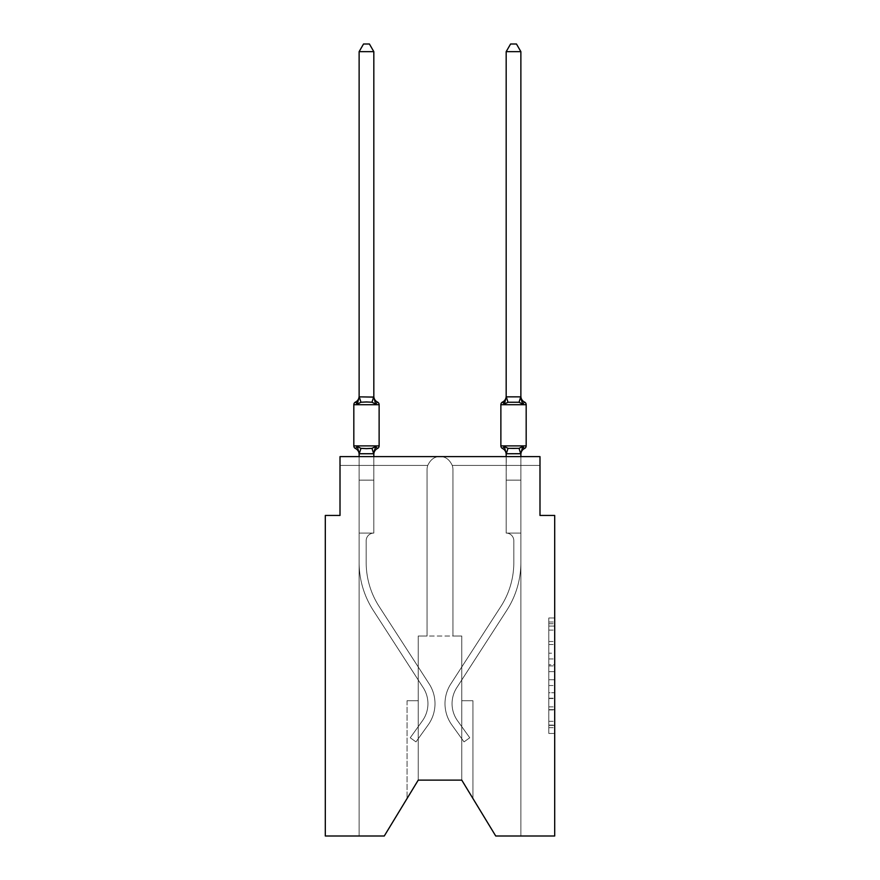 <?xml version="1.0" encoding="UTF-8"?>
<svg xmlns="http://www.w3.org/2000/svg" width="880" height="880" viewBox="0 0 880 880"><rect width="100%" height="100%" fill="white"/><g stroke="black" fill="none" stroke-linecap="round" stroke-linejoin="round"><path stroke-width="0.66" stroke-dasharray="4.4 3.3" d="M548.812 653.202L548.812 671.671L554.697 671.671L554.697 727.683L554.697 623.755L554.697 671.671L548.812 671.671L548.812 622.028L548.812 733.458L548.812 617.98L548.812 725.373L554.697 725.373L548.812 725.373L554.697 725.373L548.812 725.373L548.812 706.893L548.812 733.458L554.697 733.458L554.697 617.98L554.697 725.076L554.697 679.756L548.812 679.756L554.697 679.756L554.697 706.893L554.697 626.065L548.812 626.065L554.697 626.065L554.697 733.458L554.697 623.755L554.697 733.458L548.812 733.458L548.812 617.98L554.697 617.98L554.697 623.755L554.697 617.98L554.697 623.755L554.697 617.98L554.697 622.028L554.697 617.98L548.812 617.98L548.812 626.065L554.697 626.065L548.812 626.065L548.812 653.202L554.697 653.202M554.697 664.752L554.697 658.977L554.697 664.752L548.812 664.752L548.812 641.509L548.812 709.929L548.812 692.747L554.697 692.747L548.812 692.747L548.812 733.458L554.697 733.458L548.812 733.458L554.697 733.458L548.812 733.458L548.812 617.98L554.697 617.98L548.812 617.98L554.697 617.98L548.812 617.98L548.812 664.752L554.697 664.752M520.872 456.621L520.872 480.139L506.176 480.139L506.176 533.082L506.176 480.139L506.176 533.082L506.176 480.139L506.176 533.082L506.176 480.139L506.176 533.082L506.176 480.139L520.872 480.139L520.872 533.082L506.176 533.082L506.176 480.139L520.872 480.139L520.872 533.082L506.176 533.082L520.872 533.082L506.176 533.082L520.872 533.082L520.872 480.139L520.872 533.082L506.176 533.082L520.872 533.082L520.872 480.139L520.872 533.082L506.176 533.082L520.872 533.082L506.176 533.082L520.872 533.082L520.872 480.139L520.872 533.082L506.176 533.082L520.872 533.082L520.872 480.139L520.872 533.082L506.176 533.082L520.872 533.082L506.176 533.082L520.872 533.082L520.872 480.139L520.872 533.082L506.176 533.082L520.872 533.082L506.176 533.082L520.872 533.082L506.176 533.082L520.872 533.082L520.872 836L495.726 836L461.758 780.12L461.758 636.02L461.758 780.12L495.726 836L520.872 836L520.872 533.082L520.872 836L495.726 836L461.758 780.12L461.758 636.02L461.758 780.12L495.726 836L520.872 836L520.872 533.082L520.872 836L495.726 836L461.758 780.12L461.758 636.02L461.758 780.12L495.726 836L520.872 836L520.872 533.082L520.872 836L495.726 836L461.758 780.12L461.758 636.02L461.758 780.12L495.726 836L520.872 836L520.872 533.082L520.872 836L495.726 836L461.758 780.12L461.758 636.02L418.242 636.02L427.064 636.02L427.064 469.557A12.936 12.936 0 0 1 427.735 465.443L340.01 465.443L340.01 456.621L340.01 515.438L325.303 515.438L325.303 836L384.274 836L359.128 836L384.274 836L418.242 780.12L418.242 636.02L418.242 780.12L384.274 836L359.128 836L384.274 836L418.242 780.12L418.242 636.02L418.242 780.12L384.274 836L359.128 836L359.128 562.496A88.231 88.231 0 0 0 373.263 610.39L423.225 687.687A29.414 29.414 0 0 1 422.422 720.808L410.245 737.77L415.976 741.884L428.153 724.933A36.465 36.465 0 0 0 429.154 683.859L379.181 606.562A81.169 81.169 0 0 1 366.179 562.496L366.179 540.727L366.179 562.496A81.169 81.169 0 0 0 379.181 606.562L429.154 683.859A36.465 36.465 0 0 1 428.153 724.933L415.976 741.884L410.245 737.77L422.422 720.808A29.414 29.414 0 0 0 423.225 687.687L373.263 610.39A88.231 88.231 0 0 1 359.128 562.496L359.128 480.139L373.824 480.139L373.824 533.082A7.645 7.645 0 0 0 366.179 540.727L366.179 562.496A81.169 81.169 0 0 0 379.181 606.562L429.154 683.859A36.465 36.465 0 0 1 428.153 724.933L415.976 741.884L410.245 737.77L422.422 720.808A29.414 29.414 0 0 0 423.225 687.687L373.263 610.39A88.231 88.231 0 0 1 359.128 562.496L359.128 480.139L373.824 480.139L373.824 533.082A7.645 7.645 0 0 0 366.179 540.727L366.179 562.496A81.169 81.169 0 0 0 379.181 606.562L429.154 683.859A36.465 36.465 0 0 1 428.153 724.933L415.976 741.884L410.245 737.77L422.422 720.808A29.414 29.414 0 0 0 423.225 687.687L373.263 610.39A88.231 88.231 0 0 1 359.128 562.496L359.128 533.082L373.824 533.082L373.824 480.139L359.128 480.139L373.824 480.139L359.128 480.139L373.824 480.139L373.824 533.082A7.645 7.645 0 0 0 366.179 540.727L366.179 562.496A81.169 81.169 0 0 0 379.181 606.562L429.154 683.859A36.465 36.465 0 0 1 428.153 724.933L415.976 741.884L410.245 737.77L422.422 720.808A29.414 29.414 0 0 0 423.225 687.687L373.263 610.39A88.231 88.231 0 0 1 359.128 562.496L359.128 533.082L373.824 533.082A7.645 7.645 0 0 0 366.179 540.727L366.179 562.496A81.169 81.169 0 0 0 379.181 606.562L429.154 683.859A36.465 36.465 0 0 1 428.153 724.933L415.976 741.884L410.245 737.77L422.422 720.808A29.414 29.414 0 0 0 423.225 687.687L373.263 610.39A88.231 88.231 0 0 1 359.128 562.496L359.128 480.139L373.824 480.139L373.824 533.082A7.645 7.645 0 0 0 366.179 540.727L366.179 562.496A81.169 81.169 0 0 0 379.181 606.562L429.154 683.859A36.465 36.465 0 0 1 428.153 724.933L415.976 741.884L410.245 737.77L422.422 720.808A29.414 29.414 0 0 0 423.225 687.687L373.263 610.39A88.231 88.231 0 0 1 359.128 562.496L359.128 480.139L373.824 480.139L373.824 533.082A7.645 7.645 0 0 0 366.179 540.727L366.179 562.496A81.169 81.169 0 0 0 379.181 606.562L429.154 683.859A36.465 36.465 0 0 1 428.153 724.933L415.976 741.884L410.245 737.77L422.422 720.808A29.414 29.414 0 0 0 423.225 687.687L373.263 610.39A88.231 88.231 0 0 1 359.128 562.496L359.128 533.082L373.824 533.082L373.824 480.139L359.128 480.139L373.824 480.139L359.128 480.139L373.824 480.139L373.824 533.082A7.645 7.645 0 0 0 366.179 540.727L366.179 562.496A81.169 81.169 0 0 0 379.181 606.562L429.154 683.859A36.465 36.465 0 0 1 428.153 724.933L415.976 741.884L410.245 737.77L422.422 720.808A29.414 29.414 0 0 0 423.225 687.687L373.263 610.39A88.231 88.231 0 0 1 359.128 562.496L359.128 533.082L373.824 533.082A7.645 7.645 0 0 0 366.179 540.727L366.179 562.496A81.169 81.169 0 0 0 379.181 606.562L429.154 683.859A36.465 36.465 0 0 1 428.153 724.933L415.976 741.884L410.245 737.77L422.422 720.808A29.414 29.414 0 0 0 423.225 687.687L373.263 610.39A88.231 88.231 0 0 1 359.128 562.496L359.128 480.139L373.824 480.139L373.824 533.082A7.645 7.645 0 0 0 366.179 540.727L366.179 562.496A81.169 81.169 0 0 0 379.181 606.562L429.154 683.859A36.465 36.465 0 0 1 428.153 724.933L415.976 741.884L410.245 737.77L422.422 720.808A29.414 29.414 0 0 0 423.225 687.687L373.263 610.39A88.231 88.231 0 0 1 359.128 562.496L359.128 480.139L373.824 480.139L373.824 533.082A7.645 7.645 0 0 0 366.179 540.727L366.179 562.496A81.169 81.169 0 0 0 379.181 606.562L429.154 683.859A36.465 36.465 0 0 1 428.153 724.933L415.976 741.884L410.245 737.77L422.422 720.808A29.414 29.414 0 0 0 423.225 687.687L373.263 610.39A88.231 88.231 0 0 1 359.128 562.496L359.128 533.082L373.824 533.082A7.645 7.645 0 0 0 366.179 540.727A7.645 7.645 0 0 1 373.824 533.082L373.824 480.139L359.128 480.139L373.824 480.139L373.824 533.082L359.128 533.082L373.824 533.082L359.128 533.082L373.824 533.082L359.128 533.082L373.824 533.082L359.128 533.082L373.824 533.082L359.128 533.082L373.824 533.082L359.128 533.082L373.824 533.082L359.128 533.082L373.824 533.082L359.128 533.082L373.824 533.082L359.128 533.082L373.824 533.082L359.128 533.082L373.824 533.082L359.128 533.082L373.824 533.082L359.128 533.082L373.824 533.082L359.128 533.082L373.824 533.082L359.128 533.082L373.824 533.082L359.128 533.082L373.824 533.082L359.128 533.082L373.824 533.082L359.128 533.082L373.824 533.082L359.128 533.082L373.824 533.082L359.128 533.082L373.824 533.082L373.824 465.443L373.824 533.082L373.824 465.443L373.824 533.082L373.824 465.443L373.824 533.082L373.824 465.443L373.824 533.082L373.824 465.443L373.824 533.082L373.824 465.443L373.824 533.082L373.824 465.443L373.824 533.082L373.824 465.443L373.824 533.082L373.824 465.443L373.824 533.082L359.128 533.082L359.128 836L384.274 836L418.242 780.12L418.242 636.02L427.064 636.02L427.064 469.557A12.936 12.936 0 0 1 427.735 465.443L373.824 465.443L373.824 533.082L359.128 533.082L359.128 836L384.274 836L418.242 780.12L418.242 636.02L427.064 636.02L427.064 469.557A12.936 12.936 0 0 1 427.735 465.443L373.824 465.443L373.824 533.082L373.824 465.443L359.128 465.443L427.735 465.443L359.128 465.443L373.824 465.443L373.824 533.082L359.128 533.082L359.128 836L384.274 836L418.242 780.12L418.242 636.02L427.064 636.02L427.064 469.557A12.936 12.936 0 0 1 427.735 465.443L359.128 465.443L427.735 465.443L359.128 465.443L373.824 465.443L373.824 533.082L359.128 533.082L359.128 836L384.274 836L418.242 780.12L418.242 636.02L427.064 636.02L427.064 469.557A12.936 12.936 0 0 1 427.735 465.443L340.01 465.443L427.735 465.443L340.01 465.443L340.01 456.621L340.01 465.443L427.735 465.443L340.01 465.443L427.735 465.443L340.01 465.443L427.735 465.443L340.01 465.443L340.01 456.621L340.01 465.443L340.01 456.621L340.01 465.443L340.01 456.621L340.01 465.443L340.01 456.621L340.01 465.443L427.735 465.443L373.824 465.443L373.824 533.082L359.128 533.082L359.128 836L384.274 836L418.242 780.12L418.242 636.02L418.242 780.12L418.242 636.02L418.242 780.12L418.242 700.711L418.242 780.12L407.066 798.501L418.242 780.12L418.242 700.711L418.242 780.12L407.066 798.501L418.242 780.12L418.242 700.711L418.242 780.12L407.066 798.501L418.242 780.12L418.242 700.711L418.242 780.12L407.066 798.501L418.242 780.12L418.242 700.711L407.066 700.711L418.242 700.711L407.066 700.711L418.242 700.711L407.066 700.711L418.242 700.711L407.066 700.711L418.242 700.711L407.066 700.711L418.242 700.711L418.242 780.12L407.066 798.501L418.242 780.12L418.242 636.02L461.758 636.02L452.936 636.02L452.936 469.557A12.936 12.936 0 0 0 452.265 465.443A12.936 12.936 0 0 1 452.936 469.557L452.936 636.02L461.758 636.02L452.936 636.02L461.758 636.02L452.936 636.02L461.758 636.02L452.936 636.02L461.758 636.02L452.936 636.02L452.936 469.557L452.936 636.02L452.936 469.557L452.936 636.02L452.936 469.557L452.936 636.02L461.758 636.02L461.758 780.12L495.726 836L520.872 836L520.872 533.082L506.176 533.082A7.645 7.645 0 0 1 513.821 540.727L513.821 562.496A81.169 81.169 0 0 1 500.819 606.562L450.846 683.859A36.465 36.465 0 0 0 451.847 724.933L464.024 741.884L469.755 737.77L457.578 720.808A29.414 29.414 0 0 1 456.775 687.687L506.737 610.39A88.231 88.231 0 0 0 520.872 562.496L520.872 533.082L506.176 533.082A7.645 7.645 0 0 1 513.821 540.727L513.821 562.496A81.169 81.169 0 0 1 500.819 606.562L450.846 683.859A36.465 36.465 0 0 0 451.847 724.933L464.024 741.884L469.755 737.77L457.578 720.808A29.414 29.414 0 0 1 456.775 687.687L506.737 610.39A88.231 88.231 0 0 0 520.872 562.496L520.872 533.082L506.176 533.082A7.645 7.645 0 0 1 513.821 540.727L513.821 562.496A81.169 81.169 0 0 1 500.819 606.562L450.846 683.859A36.465 36.465 0 0 0 451.847 724.933L464.024 741.884L469.755 737.77L457.578 720.808A29.414 29.414 0 0 1 456.775 687.687L506.737 610.39A88.231 88.231 0 0 0 520.872 562.496L520.872 533.082L506.176 533.082A7.645 7.645 0 0 1 513.821 540.727L513.821 562.496A81.169 81.169 0 0 1 500.819 606.562L450.846 683.859A36.465 36.465 0 0 0 451.847 724.933L464.024 741.884L469.755 737.77L457.578 720.808A29.414 29.414 0 0 1 456.775 687.687L506.737 610.39A88.231 88.231 0 0 0 520.872 562.496L520.872 533.082L506.176 533.082A7.645 7.645 0 0 1 513.821 540.727L513.821 562.496A81.169 81.169 0 0 1 500.819 606.562L450.846 683.859A36.465 36.465 0 0 0 451.847 724.933L464.024 741.884L469.755 737.77L457.578 720.808A29.414 29.414 0 0 1 456.775 687.687L506.737 610.39A88.231 88.231 0 0 0 520.872 562.496L520.872 533.082L506.176 533.082A7.645 7.645 0 0 1 513.821 540.727L513.821 562.496A81.169 81.169 0 0 1 500.819 606.562L450.846 683.859A36.465 36.465 0 0 0 451.847 724.933L464.024 741.884L469.755 737.77L457.578 720.808A29.414 29.414 0 0 1 456.775 687.687L506.737 610.39A88.231 88.231 0 0 0 520.872 562.496L520.872 533.082L506.176 533.082A7.645 7.645 0 0 1 513.821 540.727L513.821 562.496A81.169 81.169 0 0 1 500.819 606.562L450.846 683.859A36.465 36.465 0 0 0 451.847 724.933L464.024 741.884L469.755 737.77L457.578 720.808A29.414 29.414 0 0 1 456.775 687.687L506.737 610.39A88.231 88.231 0 0 0 520.872 562.496L520.872 533.082L506.176 533.082A7.645 7.645 0 0 1 513.821 540.727L513.821 562.496A81.169 81.169 0 0 1 500.819 606.562L450.846 683.859A36.465 36.465 0 0 0 451.847 724.933L464.024 741.884L469.755 737.77L457.578 720.808A29.414 29.414 0 0 1 456.775 687.687L506.737 610.39A88.231 88.231 0 0 0 520.872 562.496L520.872 533.082L506.176 533.082A7.645 7.645 0 0 1 513.821 540.727L513.821 562.496A81.169 81.169 0 0 1 500.819 606.562L450.846 683.859A36.465 36.465 0 0 0 451.847 724.933L464.024 741.884L469.755 737.77L457.578 720.808A29.414 29.414 0 0 1 456.775 687.687L506.737 610.39A88.231 88.231 0 0 0 520.872 562.496L520.872 533.082L506.176 533.082A7.645 7.645 0 0 1 513.821 540.727L513.821 562.496A81.169 81.169 0 0 1 500.819 606.562L450.846 683.859A36.465 36.465 0 0 0 451.847 724.933L464.024 741.884L469.755 737.77L457.578 720.808A29.414 29.414 0 0 1 456.775 687.687L506.737 610.39A88.231 88.231 0 0 0 520.872 562.496L520.872 533.082L506.176 533.082A7.645 7.645 0 0 1 513.821 540.727L513.821 562.496A81.169 81.169 0 0 1 500.819 606.562L450.846 683.859A36.465 36.465 0 0 0 451.847 724.933L464.024 741.884L469.755 737.77L457.578 720.808A29.414 29.414 0 0 1 456.775 687.687L506.737 610.39A88.231 88.231 0 0 0 520.872 562.496L520.872 533.082L506.176 533.082A7.645 7.645 0 0 1 513.821 540.727L513.821 562.496A81.169 81.169 0 0 1 500.819 606.562L450.846 683.859A36.465 36.465 0 0 0 451.847 724.933L464.024 741.884L469.755 737.77L457.578 720.808A29.414 29.414 0 0 1 456.775 687.687L506.737 610.39A88.231 88.231 0 0 0 520.872 562.496L520.872 836L495.726 836L554.697 836L554.697 515.438L539.99 515.438L539.99 456.621L539.99 465.443L539.99 456.621L539.99 465.443L539.99 456.621L539.99 465.443L539.99 456.621L539.99 465.443L539.99 456.621L539.99 465.443L539.99 456.621L539.99 465.443L539.99 456.621L440 456.621C434.687 456.445 430.606 459.393 427.735 465.443C430.595 459.393 434.687 456.445 440 456.621L539.99 456.621L340.01 456.621L340.01 465.443L427.735 465.443C430.595 459.393 434.687 456.445 440 456.621C445.313 456.445 449.394 459.393 452.265 465.443L539.99 465.443L452.265 465.443A12.936 12.936 0 0 1 452.936 469.557L452.936 636.02L461.758 636.02L461.758 780.12L472.934 798.501L461.758 780.12L472.934 798.501L461.758 780.12L472.934 798.501L461.758 780.12L472.934 798.501L461.758 780.12L472.934 798.501L461.758 780.12L418.242 780.12L384.274 836L359.128 836L384.274 836L418.242 780.12L418.242 636.02L427.064 636.02L427.064 469.557A12.936 12.936 0 0 1 427.735 465.443C430.595 459.393 434.687 456.445 440 456.621C445.313 456.445 449.394 459.393 452.265 465.443L539.99 465.443L452.265 465.443A12.936 12.936 0 0 1 452.936 469.557A12.936 12.936 0 0 0 452.265 465.443L539.99 465.443L452.265 465.443A12.936 12.936 0 0 1 452.936 469.557L452.936 636.02L461.758 636.02L461.758 780.12L495.726 836L520.872 836L520.872 533.082L506.176 533.082L506.176 465.443L520.872 465.443L452.265 465.443L539.99 465.443L452.265 465.443A12.936 12.936 0 0 1 452.936 469.557A12.936 12.936 0 0 0 452.265 465.443L539.99 465.443L452.265 465.443A12.936 12.936 0 0 1 452.936 469.557L452.936 636.02L452.936 469.557A12.936 12.936 0 0 0 452.265 465.443L539.99 465.443L452.265 465.443L506.176 465.443L506.176 533.082L506.176 465.443L506.176 533.082L506.176 465.443L506.176 533.082L506.176 465.443L506.176 533.082L506.176 465.443L506.176 533.082L506.176 465.443L506.176 533.082L506.176 465.443L506.176 533.082L506.176 465.443L506.176 533.082L506.176 465.443L506.176 533.082L506.176 465.443L506.176 533.082L506.176 465.443L506.176 533.082L506.176 465.443L506.176 533.082L520.872 533.082L506.176 533.082L506.176 453.739L520.872 453.475L520.872 454.344L520.872 453.475L506.176 453.739L520.872 453.739L522.709 446.457L519.035 448.349L508.013 448.349L519.035 448.349L522.709 446.457L520.872 454.344A6.468 6.468 0 0 1 524.513 448.525A2.937 2.937 0 0 0 526.174 445.885A2.937 2.937 0 0 1 524.513 448.525A2.937 2.937 0 0 0 526.174 445.885A2.937 2.937 0 0 1 524.513 448.525A2.937 2.937 0 0 0 526.174 445.885A2.937 2.937 0 0 1 524.513 448.525A2.937 2.937 0 0 0 526.174 445.885A2.937 2.937 0 0 1 524.513 448.525A2.937 2.937 0 0 0 526.174 445.885A2.937 2.937 0 0 1 524.513 448.525A2.937 2.937 0 0 0 526.174 445.885L500.874 445.885A2.937 2.937 0 0 0 502.535 448.525A2.937 2.937 0 0 1 500.874 445.885A2.937 2.937 0 0 0 502.535 448.525L504.328 446.457L508.013 448.349L504.328 446.457L506.286 453.783L506.176 480.139L520.872 480.139L520.872 453.739L506.286 453.783L520.872 453.739L506.286 453.783L520.872 453.739L522.709 446.457L519.035 448.349L508.013 448.349L519.035 448.349L522.709 446.457L520.872 454.344A6.468 6.468 0 0 1 524.513 448.525A6.468 6.468 0 0 0 520.872 454.344L522.709 446.457L519.035 448.349L513.524 448.646L508.013 448.349L504.328 446.457L508.013 448.349L519.035 448.349L522.709 446.457L520.872 454.344A6.468 6.468 0 0 1 524.513 448.525A6.468 6.468 0 0 0 520.872 454.344L522.709 446.457L519.035 448.349L513.524 448.646L508.013 448.349L504.328 446.457L506.176 453.475L504.328 446.457L508.013 448.349L519.035 448.349L522.709 446.457L520.872 454.344A6.468 6.468 0 0 1 524.513 448.525A6.468 6.468 0 0 0 520.872 454.344L520.872 480.139L506.176 480.139L520.872 480.139L506.176 480.139L506.176 453.475L504.328 446.457L506.176 453.475L506.176 480.139L520.872 480.139L520.872 453.739L520.872 480.139L506.176 480.139L520.872 480.139L506.176 480.139L506.176 453.739L506.176 480.139L520.872 480.139L520.872 453.739L520.872 480.139L506.176 480.139L520.872 480.139L506.176 480.139L506.176 453.475L504.328 446.457L508.013 448.349L504.328 446.457L506.176 454.344L504.328 446.457L508.013 448.349L519.035 448.349L508.013 448.349L504.328 446.457L506.176 453.475L506.176 480.139L520.872 480.139L520.872 453.739L520.872 480.139L506.176 480.139L520.872 480.139L506.176 480.139L506.176 453.739L506.176 480.139L520.872 480.139L520.872 453.739L520.872 480.139L506.176 480.139L520.872 480.139L506.176 480.139L506.176 456.621M340.01 456.621L440 456.621C434.687 456.445 430.595 459.393 427.735 465.443C430.595 459.393 434.687 456.445 440 456.621C434.687 456.445 430.595 459.393 427.735 465.443C430.595 459.393 434.687 456.445 440 456.621C434.687 456.445 430.595 459.393 427.735 465.443C430.595 459.393 434.687 456.445 440 456.621C434.687 456.445 430.595 459.393 427.735 465.443C430.595 459.393 434.687 456.445 440 456.621L340.01 456.621L440 456.621C445.313 456.445 449.394 459.393 452.265 465.443C449.405 459.393 445.313 456.445 440 456.621C445.313 456.445 449.394 459.393 452.265 465.443A12.936 12.936 0 0 1 452.936 469.557A12.936 12.936 0 0 0 452.265 465.443C449.394 459.393 445.313 456.445 440 456.621C445.313 456.445 449.394 459.393 452.265 465.443C449.394 459.393 445.313 456.445 440 456.621C445.313 456.445 449.394 459.393 452.265 465.443C449.394 459.393 445.313 456.445 440 456.621C445.313 456.445 449.394 459.393 452.265 465.443C449.394 459.393 445.313 456.445 440 456.621L539.99 456.621M495.726 836L461.758 780.12L461.758 700.711L461.758 780.12L461.758 700.711L461.758 780.12L461.758 700.711L461.758 780.12L461.758 700.711L461.758 780.12L461.758 700.711L461.758 780.12L495.726 836M427.735 465.443A12.936 12.936 0 0 0 427.064 469.557L427.064 636.02L418.242 636.02L427.064 636.02L427.064 469.557L427.064 636.02L418.242 636.02L427.064 636.02L427.064 469.557L427.064 636.02L418.242 636.02L427.064 636.02L427.064 469.557A12.936 12.936 0 0 1 427.735 465.443A12.936 12.936 0 0 0 427.064 469.557A12.936 12.936 0 0 1 427.735 465.443A12.936 12.936 0 0 0 427.064 469.557A12.936 12.936 0 0 1 427.735 465.443M418.242 780.12L384.274 836L418.242 780.12L461.758 780.12L461.758 636.02L461.758 780.12M373.824 456.621L373.824 480.139L359.128 480.139L359.128 533.082L359.128 453.475L357.291 446.457L360.965 448.349L366.476 448.646L371.987 448.349L375.672 446.457L374.517 450.01L375.672 446.457L371.987 448.349L360.965 448.349L357.291 446.457L359.128 454.344L357.291 446.457L360.965 448.349L366.476 448.646L371.987 448.349L375.672 446.457L371.987 448.349L360.965 448.349L357.291 446.457L360.965 448.349L366.476 448.646L371.987 448.349L375.672 446.457L374.517 450.01L375.672 446.457L371.987 448.349L375.672 446.457L371.987 448.349L373.714 453.783L359.238 453.783L373.824 453.739L373.824 480.139L359.128 480.139L359.128 453.739L373.824 453.739L373.824 480.139L359.128 480.139L359.128 533.082L359.128 453.739L373.824 453.739L373.824 480.139L359.128 480.139L373.824 480.139L373.824 453.739L373.824 480.139L373.824 453.739L373.824 480.139L373.824 453.739L373.824 480.139L373.824 453.739L373.824 480.139L359.128 480.139L373.824 480.139L359.128 480.139L359.128 533.082L359.128 453.739L373.824 453.739L373.824 454.344L373.824 453.475L359.128 453.475L359.128 454.344L359.128 453.475L373.824 453.475L373.824 454.344L373.824 453.475L359.128 453.739L357.291 446.457L360.965 448.349L371.987 448.349L360.965 448.349L357.291 446.457L359.128 454.344A6.468 6.468 0 0 0 355.487 448.525A2.937 2.937 0 0 1 353.826 445.885L379.126 445.885A2.937 2.937 0 0 1 377.465 448.525A2.937 2.937 0 0 0 379.126 445.885A2.937 2.937 0 0 1 377.465 448.525A6.468 6.468 0 0 0 373.824 454.344L373.824 453.475L373.824 454.344L373.824 453.475L373.824 454.344L373.824 453.475L373.824 454.344L373.824 453.475L359.238 453.783L373.824 453.475L373.824 454.344A6.468 6.468 0 0 1 377.465 448.525A2.937 2.937 0 0 0 379.126 445.885A2.937 2.937 0 0 1 377.465 448.525A6.468 6.468 0 0 0 373.824 454.344A6.468 6.468 0 0 1 377.465 448.525A2.937 2.937 0 0 0 379.126 445.885A2.937 2.937 0 0 1 377.465 448.525A6.468 6.468 0 0 0 373.824 454.344A6.468 6.468 0 0 1 377.465 448.525A2.937 2.937 0 0 0 379.126 445.885A2.937 2.937 0 0 1 377.465 448.525A6.468 6.468 0 0 0 373.824 454.344A6.468 6.468 0 0 1 377.465 448.525A2.937 2.937 0 0 0 379.126 445.885A2.937 2.937 0 0 1 377.465 448.525A6.468 6.468 0 0 0 373.824 454.344A6.468 6.468 0 0 1 377.465 448.525A6.468 6.468 0 0 0 373.824 454.344M407.066 700.711L407.066 798.501L407.066 700.711M472.934 700.711L461.758 700.711L472.934 700.711L472.934 798.501L472.934 700.711L461.758 700.711L472.934 700.711L472.934 798.501L472.934 700.711L461.758 700.711L472.934 700.711L472.934 798.501L472.934 700.711L461.758 700.711L472.934 700.711L472.934 798.501L472.934 700.711L461.758 700.711L472.934 700.711L472.934 798.501L472.934 700.711M548.812 671.671L554.697 671.671L548.812 671.671M548.812 622.028L548.812 617.98L548.812 622.028L554.697 622.028L548.812 622.028M548.812 709.632L548.812 685.531L548.812 709.632L554.697 709.632L548.812 709.632M548.812 685.531L548.812 679.756L554.697 679.756L548.812 679.756L548.812 685.531L554.697 685.531L548.812 685.531M548.812 641.509L548.812 626.065L548.812 641.509L554.697 641.509L548.812 641.509M548.812 617.98L554.697 617.98L548.812 617.98L548.812 623.755L548.812 617.98L554.697 617.98M548.812 733.458L554.697 733.458L548.812 733.458L548.812 727.683L548.812 733.458M366.476 401.951L360.965 402.237L357.291 404.129L360.965 402.237L371.987 402.237L375.672 404.129L371.987 402.237L366.476 401.951L360.965 402.237L357.291 404.129L359.128 396.242L359.128 397.111L373.714 396.814L359.128 397.111L359.128 396.242L359.128 397.111L373.824 396.847L359.128 397.111L359.128 396.242L359.128 397.111L373.824 396.847L359.128 397.111L359.128 396.242L359.128 397.111L373.824 396.847L359.128 397.111L359.128 396.242L359.128 397.111L373.824 396.847L359.128 397.111L359.128 396.242L357.291 404.129L360.965 402.237L371.987 402.237L375.672 404.129L371.987 402.237L366.476 401.951L360.965 402.237L357.291 404.129L359.128 397.111L357.291 404.129L360.965 402.237L371.987 402.237L375.672 404.129L371.987 402.237L366.476 401.951L360.965 402.237L357.291 404.129L359.128 397.111L357.291 404.129L360.965 402.237L371.987 402.237L375.672 404.129L371.987 402.237L366.476 401.951L360.965 402.237L357.291 404.129L359.128 397.111L357.291 404.129L360.965 402.237L371.987 402.237L375.672 404.129L371.987 402.237L366.476 401.951M373.824 396.242A6.468 6.468 0 0 0 377.465 402.061A6.468 6.468 0 0 1 373.824 396.242A6.468 6.468 0 0 0 377.465 402.061A2.937 2.937 0 0 1 379.126 404.712A2.937 2.937 0 0 0 377.465 402.061A6.468 6.468 0 0 1 373.824 396.242A6.468 6.468 0 0 0 377.465 402.061A2.937 2.937 0 0 1 379.126 404.712A2.937 2.937 0 0 0 377.465 402.061A6.468 6.468 0 0 1 373.824 396.242A6.468 6.468 0 0 0 377.465 402.061A2.937 2.937 0 0 1 379.126 404.712A2.937 2.937 0 0 0 377.465 402.061A6.468 6.468 0 0 1 373.824 396.242A6.468 6.468 0 0 0 377.465 402.061A2.937 2.937 0 0 1 379.126 404.712A2.937 2.937 0 0 0 377.465 402.061A6.468 6.468 0 0 1 373.824 396.242L373.824 397.111L373.824 396.242A6.468 6.468 0 0 0 377.465 402.061A2.937 2.937 0 0 1 379.126 404.712A2.937 2.937 0 0 0 377.465 402.061A2.937 2.937 0 0 1 379.126 404.712L353.826 404.712L366.476 404.712L353.826 404.712L353.826 445.885L379.126 445.885L353.826 445.885L379.126 445.885L353.826 445.885L353.826 404.712L353.826 445.885L353.826 404.712L353.826 445.885L353.826 404.712L353.826 445.885L353.826 404.712L353.826 445.885L353.826 404.712L353.826 445.885L379.126 445.885L353.826 445.885M379.126 404.712L353.826 404.712L379.126 404.712L353.826 404.712L379.126 404.712L353.826 404.712L379.126 404.712L353.826 404.712L379.126 404.712L379.126 445.885L366.476 445.885L379.126 445.885L379.126 404.712L379.126 445.885M359.128 396.847L359.128 51.645L363.539 44L359.128 51.645L373.824 51.645L369.413 44L373.824 51.645L359.128 51.645L359.128 396.847L359.128 51.645L363.539 44L369.413 44L373.824 51.645L369.413 44L363.539 44L359.128 51.645L359.128 396.847L359.128 51.645L363.539 44L359.128 51.645L373.824 51.645L369.413 44L373.824 51.645L359.128 51.645L359.128 396.847L359.128 51.645L363.539 44L369.413 44L373.824 51.645L359.128 51.645L363.539 44L369.413 44L363.539 44L369.413 44L373.824 51.645L373.824 396.847L359.128 396.847L357.291 404.129L359.128 397.111L357.291 404.129L360.965 402.237L371.987 402.237L375.672 404.129L377.465 402.061L375.672 404.129L373.824 397.111L373.824 51.645L359.128 51.645L359.128 396.847L359.128 51.645L373.824 51.645L373.824 396.847L373.824 51.645L359.128 51.645L363.539 44L369.413 44L363.539 44L369.413 44L373.824 51.645L373.824 397.111L375.672 404.129L373.824 397.111L375.672 404.129L377.465 402.061L375.672 404.129L373.824 397.111L373.824 51.645L359.128 51.645L363.539 44L369.413 44L373.824 51.645L373.824 396.847L373.824 51.645L359.128 51.645L359.128 396.847L359.128 51.645L373.824 51.645L373.824 397.111L375.672 404.129L373.824 397.111L375.672 404.129L377.465 402.061M359.128 454.344A6.468 6.468 0 0 0 355.487 448.525A6.468 6.468 0 0 1 359.128 454.344L357.291 446.457L360.965 448.349L366.476 448.646L371.987 448.349L375.672 446.457L371.987 448.349L360.965 448.349L357.291 446.457L359.128 454.344A6.468 6.468 0 0 0 355.487 448.525A6.468 6.468 0 0 1 359.128 454.344A6.468 6.468 0 0 0 355.487 448.525A6.468 6.468 0 0 1 359.128 454.344L359.128 453.475L359.128 454.344A6.468 6.468 0 0 0 355.487 448.525A6.468 6.468 0 0 1 359.128 454.344L359.128 480.139L359.128 453.739L359.128 480.139L359.128 453.739L359.128 480.139L359.128 453.739L360.965 448.349L357.291 446.457L359.128 454.344A6.468 6.468 0 0 0 355.487 448.525A6.468 6.468 0 0 1 359.128 454.344L359.128 456.621M373.714 453.783L371.987 448.349L360.965 448.349L359.238 453.783L373.714 453.783L371.987 448.349L373.714 453.783L371.987 448.349L373.714 453.783L371.987 448.349L373.714 453.783L371.987 448.349L373.714 453.783L371.987 448.349L375.672 446.457L373.824 453.739M355.487 402.061A6.468 6.468 0 0 0 359.128 396.242A6.468 6.468 0 0 1 355.487 402.061A6.468 6.468 0 0 0 359.128 396.242A6.468 6.468 0 0 1 355.487 402.061A6.468 6.468 0 0 0 359.128 396.242A6.468 6.468 0 0 1 355.487 402.061A6.468 6.468 0 0 0 359.128 396.242A6.468 6.468 0 0 1 355.487 402.061A6.468 6.468 0 0 0 359.128 396.242A6.468 6.468 0 0 1 355.487 402.061A6.468 6.468 0 0 0 359.128 396.242M513.524 401.951L519.035 402.237L522.709 404.129L519.035 402.237L508.013 402.237L504.328 404.129L508.013 402.237L513.524 401.951L519.035 402.237L522.709 404.129L520.872 396.242L520.872 397.111L506.176 397.111L506.176 396.242L506.176 397.111L520.872 397.111L520.872 396.242L520.872 397.111L506.176 396.847L504.328 404.129L508.013 402.237L504.328 404.129L508.013 402.237L513.524 401.951L519.035 402.237L508.013 402.237L504.328 404.129L508.013 402.237L513.524 401.951L519.035 402.237L522.709 404.129L519.035 402.237L508.013 402.237L504.328 404.129L508.013 402.237L513.524 401.951L519.035 402.237L522.709 404.129L520.872 396.242L520.872 397.111L520.872 396.242L520.872 397.111L520.872 396.242L520.872 397.111L506.286 396.814L520.872 397.111L520.872 396.242L520.872 397.111L506.176 396.847L520.872 396.847L522.709 404.129L519.035 402.237L508.013 402.237L504.328 404.129L508.013 402.237L513.524 401.951L519.035 402.237L522.709 404.129L519.035 402.237L508.013 402.237L513.524 401.951M520.872 454.344A6.468 6.468 0 0 1 524.513 448.525A6.468 6.468 0 0 0 520.872 454.344A6.468 6.468 0 0 1 524.513 448.525A6.468 6.468 0 0 0 520.872 454.344L522.709 446.457L520.872 454.344L522.709 446.457L519.035 448.349L522.709 446.457L519.035 448.349L513.524 448.646L508.013 448.349L504.328 446.457L502.535 448.525A2.937 2.937 0 0 1 500.874 445.885L500.874 404.712L500.874 445.885L500.874 404.712L500.874 445.885L500.874 404.712L500.874 445.885L500.874 404.712L500.874 445.885L500.874 404.712L500.874 445.885L500.874 404.712L526.174 404.712L500.874 404.712A2.937 2.937 0 0 1 502.535 402.061A6.468 6.468 0 0 0 506.176 396.242A6.468 6.468 0 0 1 502.535 402.061A2.937 2.937 0 0 0 500.874 404.712A2.937 2.937 0 0 1 502.535 402.061A6.468 6.468 0 0 0 506.176 396.242A6.468 6.468 0 0 1 502.535 402.061A2.937 2.937 0 0 0 500.874 404.712A2.937 2.937 0 0 1 502.535 402.061A6.468 6.468 0 0 0 506.176 396.242A6.468 6.468 0 0 1 502.535 402.061A2.937 2.937 0 0 0 500.874 404.712A2.937 2.937 0 0 1 502.535 402.061A6.468 6.468 0 0 0 506.176 396.242L506.176 51.645L506.176 397.111L506.176 51.645L506.176 397.111L506.176 51.645L506.176 397.111L506.176 51.645L506.176 396.847L506.176 51.645L510.587 44L506.176 51.645L510.587 44L516.461 44L520.872 51.645L520.872 396.847L520.872 51.645L516.461 44L520.872 51.645L506.176 51.645L510.587 44L506.176 51.645L520.872 51.645L520.872 396.847L520.872 51.645L516.461 44L510.587 44L506.176 51.645L510.587 44L516.461 44L520.872 51.645L520.872 396.847L520.872 51.645L520.872 396.847L520.872 51.645L520.872 396.847L520.872 51.645L506.176 51.645L520.872 51.645L516.461 44L510.587 44L506.176 51.645L520.872 51.645L516.461 44L510.587 44L516.461 44L510.587 44L506.176 51.645L520.872 51.645L506.176 51.645L520.872 51.645L516.461 44L510.587 44L506.176 51.645L520.872 51.645L516.461 44L510.587 44L516.461 44L510.587 44L506.176 51.645L520.872 51.645L506.176 51.645L506.176 396.242A6.468 6.468 0 0 1 502.535 402.061A2.937 2.937 0 0 0 500.874 404.712A2.937 2.937 0 0 1 502.535 402.061A2.937 2.937 0 0 0 500.874 404.712L526.174 404.712A2.937 2.937 0 0 0 524.513 402.061A2.937 2.937 0 0 1 526.174 404.712L526.174 445.885L500.874 445.885A2.937 2.937 0 0 0 502.535 448.525A6.468 6.468 0 0 1 506.176 454.344L504.328 446.457L506.176 454.344A6.468 6.468 0 0 0 502.535 448.525A2.937 2.937 0 0 1 500.874 445.885A2.937 2.937 0 0 0 502.535 448.525A2.937 2.937 0 0 1 500.874 445.885A2.937 2.937 0 0 0 502.535 448.525L504.328 446.457L502.535 448.525A6.468 6.468 0 0 1 506.176 454.344A6.468 6.468 0 0 0 502.535 448.525A2.937 2.937 0 0 1 500.874 445.885L526.174 445.885L500.874 445.885L526.174 445.885L500.874 445.885L526.174 445.885L526.174 404.712A2.937 2.937 0 0 0 524.513 402.061A6.468 6.468 0 0 1 520.872 396.242A6.468 6.468 0 0 0 524.513 402.061A6.468 6.468 0 0 1 520.872 396.242A6.468 6.468 0 0 0 524.513 402.061A6.468 6.468 0 0 1 520.872 396.242A6.468 6.468 0 0 0 524.513 402.061A2.937 2.937 0 0 1 526.174 404.712L526.174 445.885L526.174 404.712A2.937 2.937 0 0 0 524.513 402.061A2.937 2.937 0 0 1 526.174 404.712L526.174 445.885L526.174 404.712A2.937 2.937 0 0 0 524.513 402.061M373.824 51.645L373.824 397.111L375.672 404.129L373.824 397.111L373.824 51.645L369.413 44L363.539 44L359.128 51.645M506.176 397.111L504.328 404.129L506.176 397.111M506.286 396.814L520.872 396.847L506.176 396.847L508.013 402.237M522.709 404.129L520.872 397.111L522.709 404.129L519.035 402.237L522.709 404.129M502.535 448.525A6.468 6.468 0 0 1 506.176 454.344A6.468 6.468 0 0 0 502.535 448.525A2.937 2.937 0 0 1 500.874 445.885L513.524 445.885L500.874 445.885M506.176 396.242A6.468 6.468 0 0 1 502.535 402.061A6.468 6.468 0 0 0 506.176 396.242A6.468 6.468 0 0 1 502.535 402.061A2.937 2.937 0 0 0 500.874 404.712M520.872 51.645L516.461 44L520.872 51.645L520.872 396.847M371.987 448.349L360.965 448.349L357.291 446.457L359.128 453.739M373.824 397.111L375.672 404.129M526.174 404.712L526.174 445.885M506.176 51.645L506.176 396.847M506.176 453.475L506.176 533.082L506.176 480.139L520.872 480.139L520.872 453.739M548.812 706.893L554.697 706.893L548.812 706.893M548.812 698.236L554.697 698.236M548.812 644.545L554.697 644.545L548.812 644.545M548.812 623.755L554.697 623.755M548.812 727.683L554.697 727.683M548.812 721.325L554.697 721.325M548.812 630.102L554.697 630.102M548.812 665.907L554.697 665.907L548.812 665.907M548.812 698.522L554.697 698.522L548.812 698.522M548.812 709.929L554.697 709.929L548.812 709.929M548.812 658.977L554.697 658.977L548.812 658.977M359.238 396.814L360.965 402.237M373.714 396.814L371.987 402.237M519.035 448.349L520.762 453.783M508.013 448.349L506.286 453.783M520.762 396.814L519.035 402.237M360.965 448.349L359.238 453.783M548.812 725.076L554.697 725.076M548.812 725.373L554.697 725.373M548.812 626.065L554.697 626.065"/><path stroke-width="1.32" d="M461.758 780.12L495.726 836L554.697 836L554.697 515.438L539.99 515.438L539.99 456.621L340.01 456.621L340.01 515.438L325.303 515.438L325.303 836L384.274 836L418.242 780.12L461.758 780.12L418.242 780.12M373.824 454.344A6.468 6.468 0 0 1 377.465 448.525L375.672 446.457L373.714 453.783L359.238 453.783L357.291 446.457L355.487 448.525A2.937 2.937 0 0 1 353.826 445.885A2.937 2.937 0 0 0 355.487 448.525L357.291 446.457L355.487 448.525A2.937 2.937 0 0 1 353.826 445.885A2.937 2.937 0 0 0 355.487 448.525L357.291 446.457L355.487 448.525A2.937 2.937 0 0 1 353.826 445.885A2.937 2.937 0 0 0 355.487 448.525L357.291 446.457L355.487 448.525A2.937 2.937 0 0 1 353.826 445.885A2.937 2.937 0 0 0 355.487 448.525L357.291 446.457L355.487 448.525A2.937 2.937 0 0 1 353.826 445.885A2.937 2.937 0 0 0 355.487 448.525L357.291 446.457L360.965 448.349L366.476 448.646L371.987 448.349L375.672 446.457L377.465 448.525A2.937 2.937 0 0 0 379.126 445.885L379.126 404.712A2.937 2.937 0 0 0 377.465 402.061L375.672 404.129L377.465 402.061L375.672 404.129L377.465 402.061L375.672 404.129L377.465 402.061L375.672 404.129L371.987 402.237L366.476 401.951L360.965 402.237L357.291 404.129L355.487 402.061A2.937 2.937 0 0 0 353.826 404.712A2.937 2.937 0 0 1 355.487 402.061L356.323 402.468L355.487 402.061A2.937 2.937 0 0 0 353.826 404.712A2.937 2.937 0 0 1 355.487 402.061A2.937 2.937 0 0 0 353.826 404.712A2.937 2.937 0 0 1 355.487 402.061L356.323 402.468L355.487 402.061A2.937 2.937 0 0 0 353.826 404.712A2.937 2.937 0 0 1 355.487 402.061A2.937 2.937 0 0 0 353.826 404.712A2.937 2.937 0 0 1 355.487 402.061L356.323 402.468M373.824 51.645L359.128 51.645L363.539 44L369.413 44L373.824 51.645L373.824 397.111L375.672 404.129M373.824 453.475L374.517 450.01L373.824 453.475M520.872 456.621L520.872 453.739L506.176 453.739L504.328 446.457L502.535 448.525L504.328 446.457L502.535 448.525L504.328 446.457L508.013 448.349L519.035 448.349L522.709 446.457L523.677 448.118M524.513 402.061A6.468 6.468 0 0 1 520.872 396.242A6.468 6.468 0 0 0 524.513 402.061A2.937 2.937 0 0 1 526.174 404.712A2.937 2.937 0 0 0 524.513 402.061A6.468 6.468 0 0 1 520.872 396.242A6.468 6.468 0 0 0 524.513 402.061A2.937 2.937 0 0 1 526.174 404.712A2.937 2.937 0 0 0 524.513 402.061L522.709 404.129L524.513 402.061L522.709 404.129L524.513 402.061L522.709 404.129L524.513 402.061L522.709 404.129L524.513 402.061L522.709 404.129L524.513 402.061L522.709 404.129L521.18 399.333L522.709 404.129L524.513 402.061A6.468 6.468 0 0 1 520.872 396.242A6.468 6.468 0 0 0 524.513 402.061A2.937 2.937 0 0 1 526.174 404.712L526.174 445.885A2.937 2.937 0 0 1 524.513 448.525L522.709 446.457L524.513 448.525A6.468 6.468 0 0 0 520.872 454.344M506.176 453.475L506.176 456.621M520.872 51.645L516.461 44L510.587 44L506.176 51.645L520.872 51.645L520.872 397.111L522.709 404.129L521.18 399.333L522.709 404.129L521.18 399.333L522.709 404.129L519.035 402.237L508.013 402.237L504.328 404.129L505.021 401.808L504.328 404.129L505.021 401.808L504.328 404.129L505.021 401.808L504.328 404.129L503.371 402.468M502.535 448.525A6.468 6.468 0 0 1 506.176 454.344A6.468 6.468 0 0 0 502.535 448.525A6.468 6.468 0 0 1 506.176 454.344A6.468 6.468 0 0 0 502.535 448.525A6.468 6.468 0 0 1 506.176 454.344A6.468 6.468 0 0 0 502.535 448.525L504.328 446.457L502.535 448.525A2.937 2.937 0 0 1 500.874 445.885L526.174 445.885M355.487 402.061L357.291 404.129L355.487 402.061A2.937 2.937 0 0 0 353.826 404.712A2.937 2.937 0 0 1 355.487 402.061L357.291 404.129L355.487 402.061A6.468 6.468 0 0 0 359.128 396.242M359.128 51.645L359.128 396.847L373.824 397.111M359.128 454.344L359.128 453.475L359.128 454.344A6.468 6.468 0 0 0 355.487 448.525A2.937 2.937 0 0 1 353.826 445.885L379.126 445.885M506.176 51.645L506.176 397.111L504.328 404.129L502.535 402.061A2.937 2.937 0 0 0 500.874 404.712L500.874 445.885M504.328 404.129L502.535 402.061A6.468 6.468 0 0 0 506.176 396.242M379.126 404.712L353.826 404.712L353.826 445.885M357.291 404.129L359.128 396.847M373.824 456.621L373.824 453.739M359.128 456.621L359.128 453.739M373.824 396.242A6.468 6.468 0 0 0 377.465 402.061M506.176 396.847L520.872 396.847M522.709 446.457L520.872 453.739M360.965 448.349L359.238 453.783M371.987 448.349L373.714 453.783M359.238 396.814L360.965 402.237M373.714 396.814L371.987 402.237M526.174 404.712L500.874 404.712M520.762 453.783L519.035 448.349M506.286 453.783L508.013 448.349M519.035 402.237L520.762 396.814M508.013 402.237L506.286 396.814"/></g></svg>
